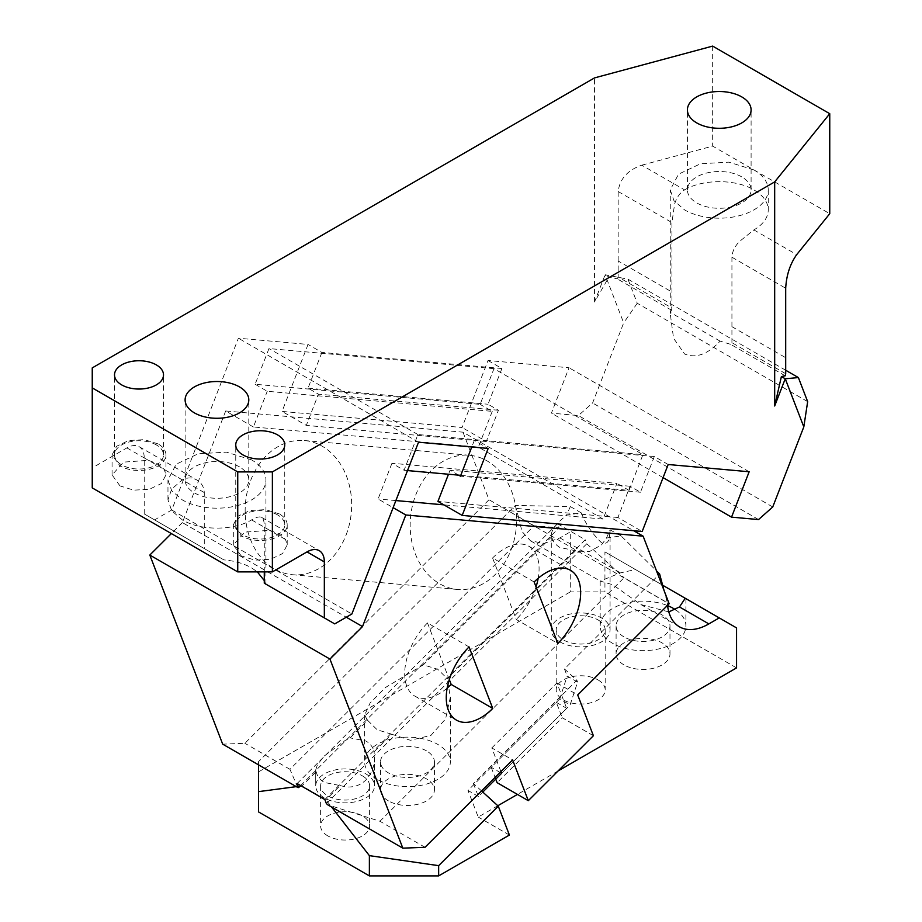 <?xml version="1.0" encoding="UTF-8"?>
<svg xmlns="http://www.w3.org/2000/svg" width="922" height="922" viewBox="0 0 922 922"><rect width="100%" height="100%" fill="white"/><g stroke="black" fill="none" stroke-linecap="round" stroke-linejoin="round"><path stroke-width="0.69" stroke-dasharray="4.61 3.46" d="M618.166 260.984L618.166 191.534C619.757 178.891 627.64 170.109 641.793 165.176L684.608 189.897C679.894 192.894 676.552 197.642 674.593 204.142L671.931 222.571L671.931 308.029L618.166 276.992L618.166 260.984L671.931 292.02M785.694 373.71L731.93 342.673L730.72 344.367L720.082 341.14C707.796 354.336 695.972 358.623 684.608 353.99L673.556 338.282L670.259 313.699L671.931 308.029M753.885 169.902L728.806 162.157L700.501 163.77L678.511 174.189L670.259 189.897L673.982 200.719L684.608 209.905A48.993 28.282 0 0 0 737.992 216.036A48.993 28.282 0 0 0 768.233 189.897A48.993 28.282 0 0 0 753.885 169.902M684.608 189.897C702.645 178.937 735.86 178.937 753.885 189.897A48.993 28.282 0 0 1 768.233 209.893L768.233 189.897M731.93 342.673L731.93 257.215C732.229 251.671 734.707 246.451 739.398 241.552L753.885 229.901A48.993 28.282 0 0 0 768.233 209.893M618.166 276.992L617.129 278.778L608.946 276.98L605.109 274.768L594.54 301.99L608.946 276.98M671.619 310.241L617.129 278.778M785.21 375.819L730.72 344.367M785.694 370.241L627.963 279.182L605.132 274.768L623.675 322.907L592.604 402.972L578.405 415.568L551.414 413.148L569.024 367.751L488.038 360.514L462.049 427.497L282.051 411.419L308.04 344.436L238.383 338.213L171.734 510.004L154.596 519.893L144.212 513.9L223.885 559.896C234.614 560.83 243.846 563.503 251.591 567.894L257.353 571.894M720.082 341.14L670.259 312.385M641.793 165.176L712.66 146.102L829.754 213.697M712.66 46.1L712.66 146.102M594.54 301.99L594.54 77.897M807.66 401.646L637.24 303.257L627.963 279.182M637.24 303.257L623.675 322.907M92.246 487.899L92.246 467.892L126.89 447.896A24.491 14.141 -60 0 1 139.141 446.686A24.491 14.141 -60 0 1 144.212 457.9L144.212 513.9M92.246 467.892L92.246 367.901M668.173 464.515L654.32 456.517L640.456 492.244L630.06 486.24L617.936 517.496L642.185 531.487M488.038 360.514L501.902 368.512L321.893 352.435L308.04 344.436M749.16 471.753L569.024 367.751M654.32 456.517L474.311 440.439L488.176 448.438M418.519 442.214L238.383 338.213M663.091 477.631L551.414 413.148M758.541 519.559L578.405 415.568M772.74 506.973L592.604 402.972M119.964 485.894L112.069 474.899L123.629 462.118L148.396 460.32L158.065 463.997L164.266 469.471L165.96 474.899L161.419 483.543L149.318 489.271L133.759 490.158L119.964 485.894M264.28 571.894L264.28 527.211C264.349 521.794 263.462 518.521 261.618 517.392L261.618 517.392C259.647 516.308 256.304 517.15 251.591 519.893C233.566 530.853 200.351 530.865 182.314 519.893L171.688 510.719L167.965 499.897L171.688 489.075L182.314 479.889C187.293 477.296 192.122 477.319 196.812 479.982L196.801 479.97C201.492 482.748 203.981 486.943 204.281 492.579L204.281 548.578M241.207 555.897L233.312 544.89L244.872 532.121L269.65 530.311L279.308 533.999L285.509 539.474L287.203 544.89L282.662 553.534L270.561 559.262L255.002 560.15L241.207 555.897M264.28 580.583L265.455 583.891L334.732 623.894M171.734 510.004L351.87 614.006M154.596 519.893L223.885 559.896M474.311 440.439L471.776 446.974M458.695 475.153L450.063 470.162L448.484 474.231M617.936 517.496L437.938 501.418M501.902 368.512L488.038 404.239L498.422 410.244L486.297 441.488L462.049 427.497M486.297 441.488L306.3 425.411L282.051 411.419M321.893 352.435L308.04 388.162L318.424 394.167L306.3 425.411M156.337 444.9A24.491 14.141 0 0 0 129.633 441.834A24.491 14.141 0 0 0 114.512 454.903A24.491 14.141 0 0 0 121.692 464.895A24.491 14.141 0 0 0 148.384 467.961A24.491 14.141 0 0 0 163.505 454.903A24.491 14.141 0 0 0 156.337 444.9M277.58 514.902A24.491 14.141 0 0 0 250.876 511.837A24.491 14.141 0 0 0 235.755 524.895A24.491 14.141 0 0 0 242.935 534.898A24.491 14.141 0 0 0 269.627 537.964A24.491 14.141 0 0 0 284.748 524.895A24.491 14.141 0 0 0 277.58 514.902M630.06 486.24L450.063 470.162M640.456 492.244L460.458 476.167M308.04 388.162L488.038 404.239M158.065 443.897L144.27 439.644L128.7 440.532L116.61 446.26L112.069 454.903L119.964 465.898A26.945 15.559 0 0 0 149.318 469.275A26.945 15.559 0 0 0 165.96 454.903A26.945 15.559 0 0 0 158.065 443.897M279.308 513.9L265.513 509.636L249.943 510.523L237.853 516.251L233.312 524.895L241.207 535.901A26.945 15.559 0 0 0 270.561 539.266A26.945 15.559 0 0 0 287.203 524.895A26.945 15.559 0 0 0 279.308 513.9M498.422 410.244L318.424 394.167M251.591 459.894L226.512 452.16L198.207 453.762L176.217 464.181L167.965 479.901L171.688 490.723L182.314 499.897A48.993 28.282 0 0 0 235.698 506.028A48.993 28.282 0 0 0 265.939 479.901A48.993 28.282 0 0 0 251.591 459.894M239.466 466.901A31.844 18.382 0 0 0 204.765 462.913A31.844 18.382 0 0 0 185.115 479.901A31.844 18.382 0 0 0 194.438 492.901A31.844 18.382 0 0 0 229.14 496.889A31.844 18.382 0 0 0 248.802 479.901A31.844 18.382 0 0 0 239.466 466.901M741.761 176.897A31.844 18.382 0 0 0 707.059 172.921A31.844 18.382 0 0 0 687.409 189.897A31.844 18.382 0 0 0 696.732 202.898A31.844 18.382 0 0 0 731.434 206.885A31.844 18.382 0 0 0 751.096 189.897A31.844 18.382 0 0 0 741.761 176.897M534.161 581.989L492.59 557.983L516.285 619.48L557.856 643.475M492.59 557.983A48.993 28.282 -60 0 1 504.438 548.728A48.993 28.282 -60 0 1 528.94 546.308A48.993 28.282 -60 0 1 538.183 578.278M536.039 586.865A48.993 28.282 -60 0 1 516.285 619.48M469.056 646.933L427.485 622.938A48.993 28.282 -60 0 0 414.842 696.11A48.993 28.282 -60 0 0 439.333 693.678A48.993 28.282 120 0 0 447.158 688.135M427.485 622.938L449.302 679.549M460.781 475.337L629.069 490.366L642.934 454.65L417.931 434.55L404.078 470.266L391.954 463.27L616.945 483.37L603.092 519.074L443.908 504.864M391.954 463.27L378.089 498.986L393.129 507.665M395.872 500.565L378.089 498.986M629.069 490.366L616.945 483.37M404.078 470.266L407.512 470.577M493.973 368.65L268.97 348.562L255.117 384.267L480.12 404.366L493.973 368.65L642.934 454.65M417.931 434.55L268.97 348.562M255.117 384.267L267.242 391.274L492.244 411.362L480.12 404.366M492.244 411.362L478.38 447.078L253.389 426.978L267.242 391.274M603.092 519.074L478.38 447.078M253.389 426.978L225.671 410.982L462.994 432.176L633.691 530.738M225.671 410.982L182.372 522.59L346.292 617.221M182.372 522.59L171.354 533.573M425.019 847.295L379.945 821.272L327.748 804.814M462.994 432.176L489.017 499.736L244.883 743.293L222.686 744.158M297.748 787.492L289.946 769.317L534.092 525.747L489.017 499.736M289.946 769.317L244.883 743.293M300.653 785.59L559.078 527.776L534.092 525.747M297.115 783.539L557.533 523.754L559.078 527.776M324.832 799.547L585.24 539.75L557.533 523.754M326.376 803.569L586.795 543.773L585.24 539.75M379.945 821.272L624.09 577.714L669.153 603.737M586.795 543.773L624.09 577.714M593.399 735.721L562.224 717.719L497.119 782.674M346.05 535.117A67.364 53.13 -84.9 0 0 304.41 440.532A67.364 53.13 -84.9 0 0 250.784 480.12A67.364 53.13 -84.9 0 0 292.424 574.717A67.364 53.13 -84.9 0 0 346.05 535.117M511.053 549.858A67.364 53.13 -84.9 0 0 469.413 455.272A67.364 53.13 -84.9 0 0 415.787 494.86A67.364 53.13 -84.9 0 0 457.427 589.458A67.364 53.13 -84.9 0 0 511.053 549.858M556.3 702.345L566.696 708.35L501.591 773.293L491.196 767.3L556.3 702.345L562.224 717.719M491.196 767.3L495.748 779.125M500.923 771.564L491.806 747.926L512.597 759.924M491.806 747.926L556.911 682.972L566.696 708.35M556.911 682.972L577.702 694.969M559.896 641.896C565.693 645.135 572.62 646.795 580.687 646.875C588.743 646.795 595.67 645.135 601.467 641.896C607.079 638.554 609.949 634.555 610.076 629.899C609.938 625.243 607.068 621.244 601.467 617.901C595.67 614.663 588.743 613.003 580.687 612.934C572.62 613.003 565.693 614.663 559.896 617.901C554.295 621.244 551.425 625.243 551.287 629.899C551.425 634.555 554.295 638.554 559.896 641.896M258.517 811.902L258.517 761.664L515.352 505.44L570.338 506.581L581.356 512.932L566.604 515.018L559.896 520.965C554.376 526.508 551.506 531.13 551.287 534.818L551.713 536.731C552.785 541.26 555.517 544.844 559.896 547.472L580.687 551.794L589.538 551.494L601.467 544.96L606.469 538.033L621.082 535.878L656.51 570.902M598.009 619.907A24.491 14.141 180 0 1 605.178 629.899A24.491 14.141 180 0 1 590.057 642.968A24.491 14.141 180 0 1 563.365 639.903A24.491 14.141 180 0 1 556.185 629.899A24.491 14.141 180 0 1 571.306 616.841A24.491 14.141 180 0 1 598.009 619.907M551.287 534.818L551.287 629.899M575.72 550.584L447.308 678.684L437.789 669.291L423.313 664.831L385.569 687.443L370.079 703.071L364.616 715.23L367.648 720.37L350.083 737.877L345.128 740.493L324.337 755.959L317.491 764.522L315.727 769.824L316.165 771.726L301.943 785.901L325.95 799.766L331.609 807.038M551.713 536.731L423.313 664.831M367.648 720.37L377.167 729.763L391.643 734.223L374.09 751.73C373.018 747.2 370.287 743.616 365.907 741L350.083 737.877M391.643 734.223L410.44 740.285L430.977 735.364L445.591 718.918L450.339 697.205L447.308 678.684M481.526 790.915L473.389 783.516L576.895 680.263L564.448 668.946L658.227 575.386M316.165 771.726C317.237 776.266 319.957 779.851 324.337 782.467L340.16 785.579L325.95 799.766M340.16 785.579L345.128 786.789C353.345 787.734 360.272 785.452 365.907 779.966C371.716 773.627 374.586 766.124 374.516 757.469L374.09 751.73M606.469 538.033L610.076 529.896L610.076 629.899M610.076 529.896L621.082 535.878M581.356 512.932C585.493 523.731 592.201 533.665 601.467 542.712C610.318 545.766 609.361 535.751 610.064 529.516M598.009 679.906A24.491 14.141 180 0 1 605.178 689.898A24.491 14.141 180 0 1 590.057 702.967A24.491 14.141 180 0 1 563.365 699.902A24.491 14.141 180 0 1 556.185 689.898A24.491 14.141 180 0 1 571.306 676.84A24.491 14.141 180 0 1 598.009 679.906M570.338 506.581L566.604 515.018M258.517 761.664L258.517 764.845M296.285 786.65L300.088 786.155M301.344 785.982L301.943 785.901M377.167 779.401A42.861 24.744 180 0 1 364.616 761.906A42.861 24.744 180 0 1 391.078 739.041A42.861 24.744 180 0 1 437.789 744.4A42.861 24.744 180 0 1 450.339 761.906A42.861 24.744 180 0 1 423.878 784.76A42.861 24.744 180 0 1 377.167 779.401M374.516 757.469L374.516 785.901C374.39 781.245 371.52 777.246 365.907 773.904C360.11 770.665 353.184 769.006 345.128 768.925C337.06 769.006 330.134 770.665 324.337 773.904C318.735 777.246 315.866 781.245 315.727 785.901C315.866 790.557 318.735 794.557 324.337 797.899C330.134 801.137 337.06 802.797 345.128 802.866C353.184 802.797 360.11 801.137 365.907 797.899C371.52 794.557 374.39 790.557 374.516 785.901L374.516 757.469M577.587 682.061L567.191 676.068L559.7 698.957L570.084 704.961L577.587 682.061L576.895 680.263M564.448 668.946L567.191 676.068M515.352 505.44L518.418 516.885L667.367 602.884L664.036 590.46M315.727 769.824L315.727 785.901L315.727 769.824M518.418 516.885L522.013 531.533L530.507 540.811L543.992 543.438L559.896 537.906L570.292 531.902L570.292 591.901L604.936 591.901L604.936 551.898L736.563 627.905M258.517 771.898L570.292 591.901M426.529 750.9A26.945 15.559 0 0 0 397.163 747.523A26.945 15.559 0 0 0 380.532 761.906A26.945 15.559 0 0 0 388.427 772.901A26.945 15.559 0 0 0 417.793 776.278A26.945 15.559 0 0 0 434.423 761.906A26.945 15.559 0 0 0 426.529 750.9M362.45 775.898A24.491 14.141 180 0 1 369.618 785.901A24.491 14.141 180 0 1 354.497 798.971A24.491 14.141 180 0 1 327.806 795.905A24.491 14.141 180 0 1 320.625 785.901A24.491 14.141 180 0 1 335.746 772.832A24.491 14.141 180 0 1 362.45 775.898M736.563 667.897L604.936 591.901M604.936 551.898L662.641 585.216M685.23 598.263L685.899 598.655L685.23 598.263M668.819 611.908L640.917 604.567L612.727 584.732L600.222 581.067L620.46 572.862L635.489 569.542M667.367 602.884A58.789 33.941 120 0 0 667.563 605.316M623.987 664.9A26.945 15.559 180 0 1 616.092 653.905A26.945 15.559 180 0 1 632.723 639.534A26.945 15.559 180 0 1 662.088 642.899A26.945 15.559 180 0 1 669.983 653.905A26.945 15.559 180 0 1 653.352 668.277A26.945 15.559 180 0 1 623.987 664.9M623.987 636.906A26.945 15.559 180 0 1 616.092 625.9A26.945 15.559 180 0 1 632.723 611.528A26.945 15.559 180 0 1 662.088 614.905A26.945 15.559 180 0 1 669.983 625.9A26.945 15.559 180 0 1 653.352 640.271A26.945 15.559 180 0 1 623.987 636.906M388.427 800.895A26.945 15.559 180 0 1 380.532 789.9A26.945 15.559 180 0 1 397.163 775.529A26.945 15.559 180 0 1 426.529 778.906A26.945 15.559 180 0 1 434.423 789.9A26.945 15.559 180 0 1 417.793 804.272A26.945 15.559 180 0 1 388.427 800.895M327.806 835.897A24.491 14.141 180 0 1 320.625 825.905A24.491 14.141 180 0 1 335.746 812.835A24.491 14.141 180 0 1 362.45 815.901A24.491 14.141 180 0 1 369.618 825.905A24.491 14.141 180 0 1 354.497 838.962A24.491 14.141 180 0 1 327.806 835.897M675.515 609.753A42.861 24.744 180 0 1 685.899 625.9A42.861 24.744 180 0 1 659.437 648.765A42.861 24.744 180 0 1 612.727 643.406A42.861 24.744 180 0 1 600.176 625.9A42.861 24.744 180 0 1 623.226 603.956A42.861 24.744 180 0 1 667.597 605.616M473.389 783.516L478.38 796.458L482.782 792.067M501.591 773.293L570.084 704.961M478.38 796.458L467.984 790.454L559.7 698.957M497.811 805.747L478.23 817.053L467.984 790.454M558.098 770.942L517.449 794.407M509.405 835.055L478.23 817.053M618.166 191.534L671.931 222.571M753.885 229.901L796.712 254.622M731.93 326.665L785.694 357.701M731.93 257.215L785.694 288.252M126.89 447.896L148.396 460.32M164.266 469.471L182.314 479.889M251.591 519.893L269.65 530.311M285.509 539.474L264.28 527.211M144.212 457.9L204.281 492.579M559.896 537.906L620.46 572.862M670.259 313.699L670.259 189.897M261.606 517.392L319.266 550.676M139.141 446.686L196.801 479.97M114.512 454.903L114.512 374.897M163.505 454.903L163.505 374.897M235.755 524.895L235.755 444.9M284.748 524.895L284.748 444.9M112.069 474.899L112.069 454.903M165.96 474.899L165.96 454.903M233.312 544.89L233.312 524.895M287.203 544.89L287.203 524.895M167.965 499.897L167.965 479.901M265.939 584.179L265.939 479.901M185.115 479.901L185.115 399.894M248.802 479.901L248.802 399.894M687.409 189.897L687.409 109.902M751.096 189.897L751.096 109.902M528.94 546.308L570.499 570.303M414.842 696.11L456.413 720.105M469.413 455.272L304.41 440.532M457.427 589.458L292.424 574.717M605.178 629.899L605.178 689.898M556.185 629.899L556.185 689.898M364.616 715.23L364.616 761.906M450.339 697.205L450.339 761.906M530.507 540.811L600.222 581.067M640.917 604.567L679.456 626.81M616.092 625.9L616.092 653.905M669.983 625.9L669.983 653.905M380.532 761.906L380.532 789.9M434.423 761.906L434.423 789.9M320.625 785.901L320.625 825.905M369.618 785.901L369.618 825.905M600.176 580.998L600.176 625.9M685.899 598.655L685.899 625.9"/><path stroke-width="1.38" d="M774.676 405.991L774.676 181.899L829.754 113.706L829.754 213.697L796.712 254.622C790.108 263.911 786.431 275.125 785.694 288.252L785.694 373.71L785.21 375.819L781.395 376.545L785.233 378.769L774.676 405.991L781.395 376.545M803.811 426.898L807.66 401.646L798.383 377.571L785.256 378.769L803.811 426.898L772.74 506.973L758.541 519.559L731.538 517.15L663.091 477.631M798.383 377.571L785.694 370.241M829.754 113.706L712.66 46.1L594.54 77.897L92.246 367.901L92.246 487.899L237.738 571.894L237.738 471.903L272.382 471.903L272.382 571.894L237.738 571.894M731.538 517.15L749.16 471.753L668.173 464.515L642.185 531.487L462.187 515.41L488.176 448.438L418.519 442.214L351.87 614.006L334.732 623.894L324.337 617.89L324.337 561.89A24.491 14.141 120 0 0 319.266 550.676A24.491 14.141 120 0 0 307.026 551.898L272.382 571.894M774.676 181.899L272.382 471.903M264.28 571.894L264.28 583.211L324.337 617.89M264.28 583.211L265.939 584.179M257.353 571.894L264.28 580.583M471.776 446.974L460.458 476.167L458.695 475.153M448.484 474.231L437.938 501.418L462.187 515.41M237.738 471.903L92.246 387.897M156.337 364.893A24.491 14.141 0 0 0 129.633 361.827A24.491 14.141 0 0 0 114.512 374.897A24.491 14.141 0 0 0 121.692 384.9A24.491 14.141 0 0 0 148.384 387.966A24.491 14.141 0 0 0 163.505 374.897A24.491 14.141 0 0 0 156.337 364.893M277.58 434.896A24.491 14.141 0 0 0 250.876 431.83A24.491 14.141 0 0 0 235.755 444.9A24.491 14.141 0 0 0 242.935 454.892A24.491 14.141 0 0 0 269.627 457.957A24.491 14.141 0 0 0 284.748 444.9A24.491 14.141 0 0 0 277.58 434.896M239.466 386.894A31.844 18.382 0 0 0 204.765 382.918A31.844 18.382 0 0 0 185.115 399.894A31.844 18.382 0 0 0 194.438 412.895A31.844 18.382 0 0 0 229.14 416.882A31.844 18.382 0 0 0 248.802 399.894A31.844 18.382 0 0 0 239.466 386.894M741.761 96.902A31.844 18.382 0 0 0 707.059 92.915A31.844 18.382 0 0 0 687.409 109.902A31.844 18.382 0 0 0 696.732 122.903A31.844 18.382 0 0 0 731.434 126.89A31.844 18.382 0 0 0 751.096 109.902A31.844 18.382 0 0 0 741.761 96.902M538.183 578.278A48.993 28.282 -60 0 1 536.039 586.865M557.856 643.475A48.993 28.282 120 0 0 570.499 570.303A48.993 28.282 120 0 0 546.008 572.735A48.993 28.282 -60 0 0 534.161 581.989L557.856 643.475M633.691 530.738L643.13 536.178L405.807 514.983L362.507 626.58L329.949 659.057L402.822 848.159L425.019 847.295L512.597 759.924L528.294 800.676L497.119 782.674L495.748 779.125M643.13 536.178L669.153 603.737L577.702 694.969L593.399 735.721L528.294 800.676M492.751 708.43A48.993 28.282 -60 0 1 480.904 717.685A48.993 28.282 -60 0 1 456.413 720.105A48.993 28.282 -60 0 1 469.056 646.933L492.751 708.43L451.181 684.435A48.993 28.282 120 0 1 447.158 688.135M449.302 679.549L451.181 684.435M443.908 504.864L395.872 500.565M407.512 470.577L460.781 475.337M393.129 507.665L405.807 514.983M346.292 617.221L362.507 626.58M171.354 533.573L149.813 555.056L329.949 659.057M149.813 555.056L222.686 744.158L297.748 787.492L298.67 787.572L297.115 783.539L324.832 799.547L326.376 803.569L327.748 804.814L402.822 848.159M298.67 787.572L300.653 785.59M500.923 771.564L501.591 773.293L482.782 792.067M656.51 570.902L659.622 573.991L658.227 575.386M498.283 806.174L438.653 865.654L438.653 875.9L509.405 835.055L498.283 806.174L481.526 790.915M331.609 807.038L369.376 855.639L438.653 865.654M258.517 764.845L258.517 791.641L296.285 786.65M300.088 786.155L301.344 785.982M258.517 791.641L258.517 811.902L369.376 875.9L369.376 855.639M438.653 875.9L369.376 875.9M664.036 590.46L659.622 573.991M662.641 585.216L736.563 627.905L736.563 667.897L558.098 770.942M719.252 617.901L708.857 623.906A58.789 33.941 120 0 1 679.456 626.81A58.789 33.941 120 0 1 667.563 605.316M685.23 598.263L679.479 606.941L668.819 611.908M667.597 605.616A42.861 24.744 180 0 1 673.348 608.405A42.861 24.744 180 0 1 675.515 609.753M517.449 794.407L497.811 805.747M307.026 551.898L324.337 561.89M679.479 606.941L708.857 623.906"/></g></svg>
